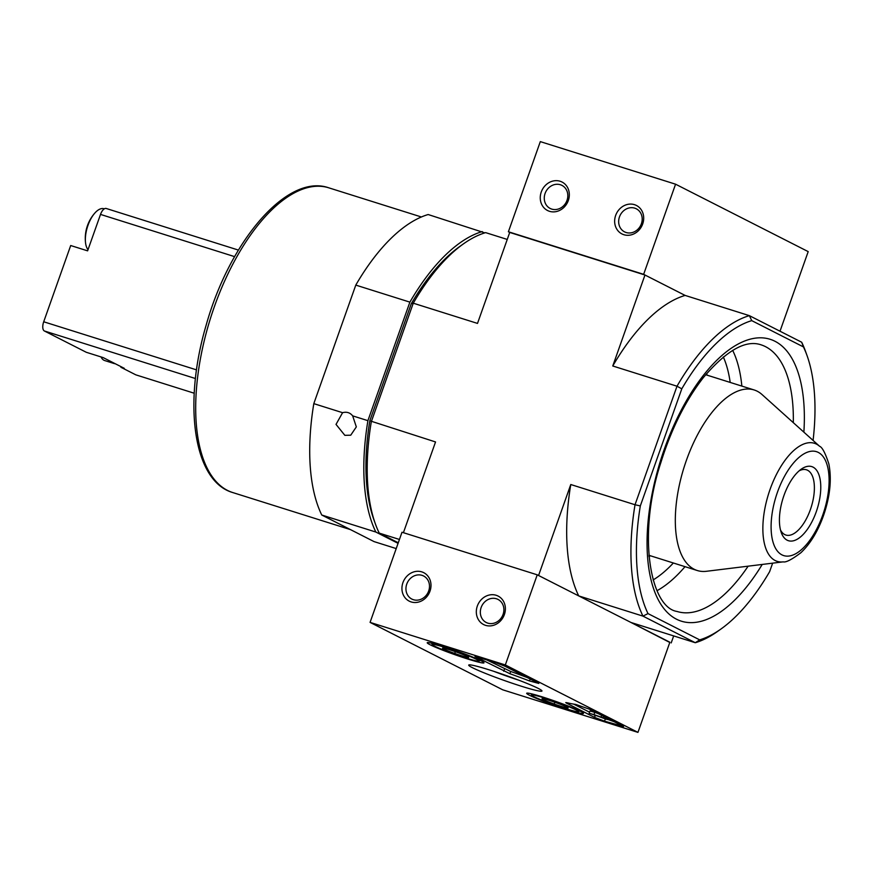 <?xml version="1.0" encoding="UTF-8"?>
<svg xmlns="http://www.w3.org/2000/svg" width="874" height="874" viewBox="0 0 874 874"><rect width="100%" height="100%" fill="white"/><g stroke="black" fill="none" stroke-linecap="round" stroke-linejoin="round"><path stroke-width="1.31" d="M398.063 543.333L375.853 532.048A171.73 79.108 -72.5 0 1 367.91 420.667L352.659 415.86L356.33 426.894L350.736 435.197L344.848 435.328L336.02 424.393L342.586 412.692L313.81 403.635L355.784 285.099A171.73 79.108 -72.5 0 1 428.162 214.534L484.83 232.877M375.853 532.048L321.752 515.015A171.73 79.108 -72.5 0 1 313.81 403.635M396.206 548.577L374.072 541.607L321.752 515.015M507.248 239.432L485.638 232.626A171.73 79.108 107.5 0 0 463.504 243.824A171.73 79.108 107.5 0 0 413.271 303.191L371.297 421.727A171.73 79.108 107.5 0 0 375.361 523.854A171.73 79.108 107.5 0 0 379.229 533.107L398.26 542.776M669.79 642.466L631.05 622.496L695.289 642.718L699.681 639.866A167.742 77.273 107.5 0 0 720.919 629.051A167.742 77.273 107.5 0 0 769.633 571.662L772.649 563.162M813.082 440.43A167.742 77.273 107.5 0 0 807.019 355.532A167.742 77.273 107.5 0 0 803.424 346.902L801.687 342.237L749.368 315.645L751.738 320.627A167.742 77.273 107.5 0 0 681.786 388.832L640.314 505.926A167.742 77.273 107.5 0 0 647.995 613.592L642.969 616.126L695.289 642.718A171.73 79.108 107.5 0 0 717.423 631.531L720.919 629.051M642.969 616.126L578.719 595.904L538.57 575.485L570.777 484.524L635.027 504.746A171.73 79.108 107.5 0 0 642.969 616.126M379.229 533.107L399.44 539.466M647.995 613.592L699.681 639.866M751.738 320.627L803.424 346.902M681.786 388.832L677 386.21A171.73 79.108 107.5 0 1 749.368 315.645L685.129 295.423L644.968 275.015L509.728 232.44L477.51 323.413L413.271 303.191L411.293 303.693L369.822 420.787L435.536 441.949L403.406 532.692M644.968 275.015L612.761 365.988L677 386.21L635.027 504.746L640.314 505.926M673.679 635.911L671.199 642.903M807.019 355.532L805.566 351.49A171.73 79.108 107.5 0 0 801.687 342.237M578.719 595.904A171.73 79.108 -72.5 0 1 570.777 484.524M612.761 365.988A171.73 79.108 -72.5 0 1 685.129 295.423L643.646 274.338L675.569 184.196L540.318 141.621L508.395 231.763L509.728 232.44M819.594 446.286L762.062 394.567A94.654 43.602 107.5 0 0 754.131 389.957A94.654 43.602 107.5 0 0 684.113 467.153A94.654 43.602 107.5 0 0 697.288 570.525A94.654 43.602 107.5 0 0 706.432 571.29L783.213 561.862C785.923 562.605 791.8 559.568 800.879 552.739C810.285 543.803 817.824 531.447 823.472 515.693C830.071 496.563 831.862 479.291 828.847 463.876C825.318 453.082 822.237 447.215 819.594 446.286A61.901 28.514 107.5 0 0 768.617 493.755A61.901 28.514 107.5 0 0 783.213 561.862M816.229 511.858A38.849 17.895 107.5 0 0 818.971 474.899A38.849 17.895 107.5 0 0 801.207 469.196A38.849 17.895 107.5 0 0 781.269 532.55A38.849 17.895 107.5 0 0 816.229 511.858M780.493 529.983A34.206 15.765 107.5 0 0 785.901 535.052A34.206 15.765 107.5 0 0 810.373 509.64A34.206 15.765 107.5 0 0 806.44 469.786A34.206 15.765 107.5 0 0 799.109 470.857M463.504 243.824L460.008 246.304A167.742 77.273 107.5 0 0 411.293 303.693M369.822 420.787A167.742 77.273 107.5 0 0 373.908 519.822L375.361 523.854M367.91 420.667L409.884 302.131A171.73 79.108 -72.5 0 1 482.251 231.566M352.659 415.86C350.07 412.626 346.716 411.578 342.586 412.692M409.884 302.131L355.784 285.099M780.012 331.224L808.199 251.614L675.569 184.196M634.491 204.669A15.972 14.137 -63.1 0 0 614.804 223.515A15.972 14.137 -63.1 0 0 638.228 230.889A15.972 14.137 -63.1 0 0 634.491 204.669M560.114 181.246A15.972 14.137 -63.1 0 0 540.416 200.102A15.972 14.137 -63.1 0 0 563.839 207.477A15.972 14.137 -63.1 0 0 560.114 181.246M643.646 274.338L508.395 231.763M560.354 184.742A12.946 11.46 -63.1 0 0 545.431 192.575A12.946 11.46 -63.1 0 0 550.183 208.46A12.946 11.46 -63.1 0 0 566.265 202.102A12.946 11.46 -63.1 0 0 561.916 185.375A12.946 11.46 -63.1 0 0 560.354 184.742M634.743 208.154A12.946 11.46 -63.1 0 0 619.819 215.998A12.946 11.46 -63.1 0 0 624.56 231.872A12.946 11.46 -63.1 0 0 640.642 225.514A12.946 11.46 -63.1 0 0 636.294 208.788A12.946 11.46 -63.1 0 0 634.743 208.154M637.954 732.379L502.703 689.804L370.073 622.386L505.325 664.961L637.954 732.379L669.877 642.237L537.237 574.819L505.325 664.961M537.237 574.819L401.996 532.244L370.073 622.386M411.141 601.924A15.972 14.137 -63.1 0 0 430.838 583.067A15.972 14.137 -63.1 0 0 407.415 575.693A15.972 14.137 -63.1 0 0 411.141 601.924M485.529 625.336A15.972 14.137 -63.1 0 0 505.227 606.48A15.972 14.137 -63.1 0 0 481.793 599.116A15.972 14.137 -63.1 0 0 485.529 625.336M604.546 721.159L623.555 726.491L589.579 709.229L575.649 704.4A79.873 5.43 19.5 0 1 566.975 702.729L565.751 702.598L566.516 703.133L594.473 717.346L604.546 721.159L605.343 718.92M538.821 683.424L504.844 666.163L494.771 662.339L474.997 656.472L509.903 673.712A79.873 5.43 19.5 0 1 529.502 680.944L538.821 683.424M489.211 669.855A38.849 2.644 19.5 0 1 541.935 690.821A38.849 2.644 19.5 0 1 504.462 680.551A38.849 2.644 19.5 0 1 468.857 664.95A38.849 2.644 19.5 0 1 489.211 669.855M542.579 696.982A30.109 2.043 19.5 0 1 583.461 713.392A30.109 2.043 19.5 0 1 554.389 705.263A30.109 2.043 19.5 0 1 526.694 693.279A30.109 2.043 19.5 0 1 542.579 696.982M443.096 646.421A30.109 2.043 19.5 0 1 483.988 662.82A30.109 2.043 19.5 0 1 454.917 654.702A30.109 2.043 19.5 0 1 427.222 642.718A30.109 2.043 19.5 0 1 443.096 646.421M518.643 680.136A34.206 2.327 19.5 0 1 493.69 671.298M486.195 659.641L510.7 671.461A79.873 5.43 19.5 0 1 527.153 677.492M613.919 721.596L593.992 714.615L594.79 712.354L598.133 713.577M604.906 718.767L597.171 715.948M589.546 712.179L573.672 704.116M607.616 718.395L607.233 719.51L594.779 715.074M603.584 716.352L603.191 717.456M601.673 715.38L601.17 716.822M595.817 715.456L589.174 713.25L589.972 710.999L594.79 712.354M589.174 713.25L593.992 714.615M595.675 715.861L594.681 715.358M487.79 623.129A12.946 11.46 -63.1 0 0 502.725 615.285A12.946 11.46 -63.1 0 0 497.972 599.411A12.946 11.46 -63.1 0 0 481.891 605.758A12.946 11.46 -63.1 0 0 486.239 622.496A12.946 11.46 -63.1 0 0 487.79 623.129M413.413 599.706A12.946 11.46 -63.1 0 0 428.336 591.862A12.946 11.46 -63.1 0 0 423.584 575.988A12.946 11.46 -63.1 0 0 407.502 582.346A12.946 11.46 -63.1 0 0 411.851 599.072A12.946 11.46 -63.1 0 0 413.413 599.706M555.962 702.652A13.831 0.94 19.5 0 1 566.789 707.022A13.831 0.94 19.5 0 1 568.111 707.885A13.831 0.94 19.5 0 1 565.904 707.711A13.831 0.94 19.5 0 1 554.192 704.018A13.831 0.94 19.5 0 1 543.366 699.648A13.831 0.94 19.5 0 1 542.088 698.665A13.831 0.94 19.5 0 1 544.251 698.971A13.831 0.94 19.5 0 1 555.962 702.652M544.797 698.108A24.756 1.682 19.5 0 1 568.329 706.531A24.756 1.682 19.5 0 1 578.326 711.687A24.756 1.682 19.5 0 1 554.509 704.925A24.756 1.682 19.5 0 1 531.753 695.201A24.756 1.682 19.5 0 1 544.797 698.108M554.826 702.248L554.192 704.018M566.243 706.76L565.904 707.711M456.479 652.091A13.831 0.94 19.5 0 1 467.317 656.461A13.831 0.94 19.5 0 1 468.639 657.324A13.831 0.94 19.5 0 1 466.432 657.15A13.831 0.94 19.5 0 1 454.72 653.457A13.831 0.94 19.5 0 1 443.894 649.087A13.831 0.94 19.5 0 1 442.615 648.104A13.831 0.94 19.5 0 1 444.768 648.399A13.831 0.94 19.5 0 1 456.479 652.091M445.325 647.547A24.756 1.682 19.5 0 1 468.857 655.97A24.756 1.682 19.5 0 1 478.854 661.126A24.756 1.682 19.5 0 1 455.037 654.364A24.756 1.682 19.5 0 1 432.28 644.641A24.756 1.682 19.5 0 1 445.325 647.547M455.343 651.687L454.72 653.457M466.771 656.188L466.432 657.15M101.023 356.931A22.363 10.302 107.5 0 0 103.973 360.263A22.363 10.302 107.5 0 0 104.716 360.558L114.09 363.518A22.363 10.302 107.5 0 0 115.237 363.726L103.208 357.619L86.297 352.288L44.355 330.973A7.986 3.682 -72.5 0 1 43.7 321.774L196.53 369.877M104.29 208.853L103.973 208.755A22.363 10.302 107.5 0 0 94.829 213.07A22.363 10.302 107.5 0 0 85.521 242.655A22.363 10.302 107.5 0 0 88.023 249.669M194.225 393.224L135.798 374.837L120.885 367.255L121.082 366.698M120.885 367.255L124.261 368.315L115.237 363.726M43.7 321.774L70.696 245.528L87.608 250.849L100.51 214.414A7.986 3.682 -72.5 0 1 106.224 208.482A7.986 3.682 -72.5 0 1 106.486 208.591M111.741 361.945A22.363 10.302 107.5 0 0 113.358 363.213A22.363 10.302 107.5 0 0 114.09 363.518M232.779 492.565C193.329 481.312 182.972 403.821 205.98 325.794C229.381 241.442 287.076 173.107 328.711 187.801A159.745 73.591 107.5 0 0 210.547 318.092A159.745 73.591 107.5 0 0 232.779 492.565L350.463 529.611M803.872 432.149A147.772 68.074 107.5 0 0 718.876 358.264A147.772 68.074 107.5 0 0 650.234 576.316A147.772 68.074 107.5 0 0 762.226 564.44M730.183 382.419A131.799 60.71 107.5 0 0 723.311 356.942M653.118 579.943A131.799 60.71 107.5 0 0 673.351 562.998M707.328 375.23A102.64 47.283 107.5 0 0 706.454 373.799M648.956 556.476A102.64 47.283 107.5 0 0 650.496 555.798M741.851 386.089A139.785 64.392 107.5 0 0 732.663 350.365M657.019 590.693A139.785 64.392 107.5 0 0 685.008 566.669M793.308 422.655A139.785 64.392 107.5 0 0 760.915 344.782C745.566 339.604 726.403 350.507 703.417 377.524C685.544 400.478 671.341 428.905 660.788 462.805C637.059 534.932 650.267 607.332 676.979 611.45A139.785 64.392 107.5 0 0 748.133 566.177M822.707 515.157A54.472 25.095 107.5 0 0 804.495 453.54A54.472 25.095 107.5 0 0 773.075 542.284A54.472 25.095 107.5 0 0 822.707 515.157M530.179 679.032L529.502 680.944M510.7 671.461L509.903 673.712M504.527 668.96L503.73 671.221M620.496 724.939L620.103 726.054M595.063 715.664L594.473 717.346M44.355 330.973L195.437 378.529M100.51 214.414L234.593 256.628M328.711 187.801L421.388 216.981M648.858 555.285L697.288 570.525M705.689 374.717L754.131 389.957M578.326 711.687L579.812 710.988M531.753 695.201L531.042 693.716M478.854 661.126L480.339 660.427M432.28 644.641L431.559 643.155M94.829 213.07A38.259 38.259 0 0 0 85.521 242.655M106.224 208.482L238.405 250.084"/></g></svg>
